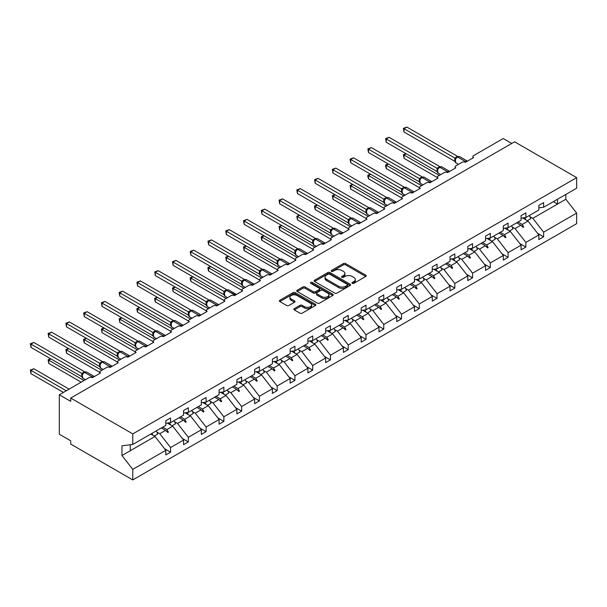 <?xml version="1.0" encoding="UTF-8"?>
<svg xmlns="http://www.w3.org/2000/svg" width="607" height="607" viewBox="0 0 607 607"><rect width="100%" height="100%" fill="white"/><g stroke="black" fill="none" stroke-linecap="round" stroke-linejoin="round"><path stroke-width="0.91" d="M352.295 283.332A1.108 0.637 0 0 0 353.866 283.332L365.74 276.481A1.578 0.91 0 0 0 366.203 275.836A1.578 0.91 0 0 0 365.74 275.191L345.618 263.575A1.578 0.91 0 0 0 343.38 263.575L331.505 270.426A1.108 0.637 0 0 0 331.187 270.881A1.108 0.637 0 0 0 331.505 271.329A1.108 0.637 0 0 0 333.076 271.329L334.609 270.449A5.061 2.921 0 0 1 341.764 270.449L343.441 271.412A5.061 2.921 0 0 1 344.92 273.476A5.061 2.921 0 0 1 343.441 275.54L341.9 276.428A1.108 0.637 0 0 0 341.582 276.883A1.108 0.637 0 0 0 341.9 277.331A1.108 0.637 0 0 0 343.471 277.331L345.004 276.443A5.061 2.921 0 0 1 352.159 276.443L353.835 277.414A5.061 2.921 0 0 1 355.315 279.478A5.061 2.921 0 0 1 353.835 281.542L352.295 282.43A1.108 0.637 0 0 0 351.977 282.885A1.108 0.637 0 0 0 352.295 283.332L352.295 282.43M294.312 308.614A1.578 0.91 0 0 0 293.849 309.259A1.578 0.91 0 0 0 294.312 309.904L299.957 313.166A1.578 0.91 0 0 0 302.195 313.166L315.382 305.549A1.578 0.91 0 0 0 315.845 304.904A1.578 0.91 0 0 0 315.382 304.259L295.268 292.642A1.578 0.91 0 0 0 293.029 292.642L279.842 300.26A1.578 0.91 0 0 0 279.379 300.905A1.578 0.91 0 0 0 279.842 301.55L286.656 305.488A1.578 0.91 0 0 0 288.894 305.488L294.539 302.225A1.578 0.91 0 0 0 295.002 301.58A1.578 0.91 0 0 0 294.539 300.935L291.155 298.985A4.226 2.443 0 0 1 289.918 297.255A4.226 2.443 0 0 1 292.528 295.002A4.226 2.443 0 0 1 297.134 295.533L310.382 303.181A4.226 2.443 0 0 1 311.619 304.904A4.226 2.443 0 0 1 309.009 307.157A4.226 2.443 0 0 1 304.403 306.634L302.195 305.359A1.578 0.91 0 0 0 299.957 305.359L294.312 308.614L294.312 309.904L299.957 306.672L299.957 305.359M538.841 207.844L543.629 207.253L576.65 188.185L576.65 177.631L514.592 141.803L70.716 398.071L70.716 401.356L59.327 394.785L88.933 377.691A2.413 1.396 180 0 1 92.355 377.691L100.55 372.956A2.413 1.396 0 0 1 99.844 371.97A2.413 1.396 0 0 1 100.55 370.983L106.703 367.432A2.413 1.396 180 0 1 110.117 367.432L118.312 362.705A2.413 1.396 0 0 1 117.606 361.719A2.413 1.396 0 0 1 118.312 360.733L124.465 357.182A2.413 1.396 180 0 1 127.88 357.182L136.082 352.447A2.413 1.396 0 0 1 135.369 351.461A2.413 1.396 0 0 1 136.082 350.474L142.228 346.923A2.413 1.396 180 0 1 145.642 346.923L153.844 342.189A2.413 1.396 0 0 1 153.139 341.202A2.413 1.396 0 0 1 153.844 340.216L159.99 336.665A2.413 1.396 180 0 1 163.412 336.665L171.606 331.93A2.413 1.396 0 0 1 170.901 330.944A2.413 1.396 0 0 1 171.606 329.958L177.76 326.414A2.413 1.396 180 0 1 181.174 326.414L189.369 321.68A2.413 1.396 0 0 1 188.663 320.693A2.413 1.396 0 0 1 189.369 319.707L195.522 316.156A2.413 1.396 180 0 1 198.937 316.156L207.139 311.421A2.413 1.396 0 0 1 206.426 310.435A2.413 1.396 0 0 1 207.139 309.449L213.285 305.898A2.413 1.396 180 0 1 216.699 305.898L224.901 301.163A2.413 1.396 0 0 1 224.195 300.177A2.413 1.396 0 0 1 224.901 299.19L231.047 295.647A2.413 1.396 180 0 1 234.461 295.647L242.663 290.912A2.413 1.396 0 0 1 241.958 289.926A2.413 1.396 0 0 1 242.663 288.94L248.809 285.389A2.413 1.396 180 0 1 252.231 285.389L260.426 280.654A2.413 1.396 0 0 1 259.72 279.668A2.413 1.396 0 0 1 260.426 278.681L266.579 275.13A2.413 1.396 180 0 1 269.994 275.13L278.188 270.396A2.413 1.396 0 0 1 277.482 269.409A2.413 1.396 0 0 1 278.188 268.423L284.342 264.872A2.413 1.396 180 0 1 287.756 264.872L295.958 260.145A2.413 1.396 0 0 1 295.245 259.159A2.413 1.396 0 0 1 295.958 258.172L302.104 254.621A2.413 1.396 180 0 1 305.518 254.621L313.72 249.887A2.413 1.396 0 0 1 313.015 248.9A2.413 1.396 0 0 1 313.72 247.914L319.866 244.363A2.413 1.396 180 0 1 323.288 244.363L331.483 239.628A2.413 1.396 0 0 1 330.777 238.642A2.413 1.396 0 0 1 331.483 237.656L337.636 234.105A2.413 1.396 180 0 1 341.051 234.105L349.245 229.378A2.413 1.396 0 0 1 348.539 228.391A2.413 1.396 0 0 1 349.245 227.405L355.399 223.854A2.413 1.396 180 0 1 358.813 223.854L367.015 219.119A2.413 1.396 0 0 1 366.302 218.133A2.413 1.396 0 0 1 367.015 217.147L373.161 213.596A2.413 1.396 180 0 1 376.575 213.596L384.777 208.861A2.413 1.396 0 0 1 384.072 207.875A2.413 1.396 0 0 1 384.777 206.888L390.923 203.337A2.413 1.396 180 0 1 394.338 203.337L402.54 198.603A2.413 1.396 0 0 1 401.834 197.616A2.413 1.396 0 0 1 402.54 196.63L408.686 193.087A2.413 1.396 180 0 1 412.107 193.087L420.302 188.352A2.413 1.396 0 0 1 419.596 187.366A2.413 1.396 0 0 1 420.302 186.379L426.455 182.828A2.413 1.396 180 0 1 429.87 182.828L438.064 178.094A2.413 1.396 0 0 1 437.359 177.107A2.413 1.396 0 0 1 438.064 176.121L444.218 172.57A2.413 1.396 180 0 1 447.632 172.57L455.834 167.835A2.413 1.396 0 0 1 455.121 166.849A2.413 1.396 0 0 1 455.834 165.863L461.98 162.319A2.413 1.396 180 0 1 465.394 162.319L473.597 157.585A2.413 1.396 0 0 1 472.891 156.598A2.413 1.396 0 0 1 473.597 155.612L503.203 138.517L511.747 143.449M576.65 177.631L132.774 433.899L70.716 398.071M334.723 293.098A1.578 0.91 0 0 0 336.953 293.098L350.148 285.48A1.578 0.91 0 0 0 350.611 284.835A1.578 0.91 0 0 0 350.148 284.19L330.026 272.573A1.578 0.91 0 0 0 327.788 272.573L314.601 280.191A1.578 0.91 0 0 0 314.138 280.836A1.578 0.91 0 0 0 314.601 281.481L334.723 293.098M311.186 283.575A1.108 0.637 0 0 1 312.309 283.735L332.742 295.526L319.578 303.128A1.578 0.91 0 0 1 317.34 303.128L297.218 291.512L297.218 290.222A1.578 0.91 0 0 0 296.755 290.867A1.578 0.91 0 0 0 297.218 291.512M297.218 290.222L302.863 286.967A1.578 0.91 0 0 1 305.101 286.967L313.258 291.679A1.578 0.91 0 0 0 315.496 291.679L319.244 289.516A1.578 0.91 0 0 0 319.707 288.871A1.578 0.91 0 0 0 319.244 288.226L310.746 283.317A1.108 0.637 0 0 1 310.42 282.87A1.108 0.637 0 0 1 311.103 282.278A1.108 0.637 0 0 1 312.309 282.414L332.765 294.228A1.578 0.91 0 0 1 333.228 294.873A1.578 0.91 0 0 1 332.765 295.518L332.765 294.228M132.774 433.899L132.774 444.453L165.802 425.386L165.802 420.75L170.582 417.995L170.582 422.624L165.802 423.223M164.535 448.687L170.582 452.177L170.582 447.541L183.564 440.052L172.745 426.213L167.259 423.041M156.826 432.009L159.762 433.702L170.582 447.541M170.582 422.624L183.564 415.135L183.564 410.499L188.345 407.737L188.345 412.373L183.564 412.965M182.297 438.429L188.345 441.926L188.345 437.29L201.327 429.794L190.507 415.954L185.021 412.783M174.596 421.751L177.532 423.451L188.345 437.29M188.345 412.373L201.327 404.877L201.327 400.241L206.114 397.479L206.114 402.115L201.327 402.714M200.067 428.178L206.114 431.668L206.114 427.032L219.089 419.536L208.277 405.696L202.784 402.532M192.358 411.5L195.295 413.192L206.114 427.032M206.114 402.115L219.089 394.618L219.089 389.982L223.877 387.22L223.877 391.856L219.089 392.456M217.83 417.919L223.877 421.41L223.877 416.774L236.859 409.285L226.039 395.445L220.546 392.274M210.121 401.242L213.057 402.934L223.877 416.774M223.877 391.856L236.859 384.368L236.859 379.732L241.639 376.97L241.639 381.606L236.859 382.198M235.592 407.661L241.639 411.151L241.639 406.523L254.621 399.027L243.802 385.187L238.316 382.015M227.883 390.984L230.819 392.683L241.639 406.523M241.639 381.606L254.621 374.109L254.621 369.473L259.401 366.711L259.401 371.347L254.621 371.939M253.354 397.41L259.401 400.901L259.401 396.265L272.384 388.768L261.564 374.929L256.078 371.765M245.653 380.733L248.582 382.425L259.401 396.265M259.401 371.347L272.384 363.851L272.384 359.215L277.164 356.453L277.164 361.089L272.384 361.689M271.117 387.152L277.164 390.642L277.164 386.006L290.146 378.51L279.334 364.67L273.84 361.506M263.415 370.475L266.352 372.167L277.164 386.006M277.164 361.089L290.146 353.593L290.146 348.964L294.934 346.202L294.934 350.838L290.146 351.43M288.886 376.894L294.934 380.384L294.934 375.756L307.916 368.259L297.096 354.42L291.603 351.248M281.178 360.217L284.114 361.916L294.934 375.756M294.934 350.838L307.916 343.342L307.916 338.706L312.696 335.944L312.696 340.58L307.916 341.172M306.649 366.643L312.696 370.133L312.696 365.497L325.678 358.001L314.858 344.161L309.373 340.99M298.94 349.966L301.876 351.658L312.696 365.497M312.696 340.58L325.678 333.084L325.678 328.448L330.458 325.686L330.458 330.322L325.678 330.921M324.411 356.385L330.458 359.875L330.458 355.239L343.441 347.743L332.621 333.903L327.135 330.739M316.702 339.708L319.639 341.4L330.458 355.239M330.458 330.322L343.441 322.825L343.441 318.197L348.221 315.435L348.221 320.064L343.441 320.663M342.173 346.127L348.221 349.617L348.221 344.981L361.203 337.492L350.383 323.652L344.897 320.481M334.472 329.449L337.409 331.149L348.221 344.981M348.221 320.064L361.203 312.575L361.203 307.939L365.991 305.177L365.991 309.813L361.203 310.405M359.943 335.868L365.991 339.366L365.991 334.73L378.965 327.234L368.153 313.394L362.66 310.223M352.235 319.191L355.171 320.891L365.991 334.73M365.991 309.813L378.965 302.316L378.965 297.68L383.753 294.919L383.753 299.555L378.965 300.154M377.706 325.618L383.753 329.108L383.753 324.472L396.735 316.975L385.915 303.136L380.422 299.972M369.997 308.94L372.933 310.632L383.753 324.472M383.753 299.555L396.735 292.058L396.735 287.422L401.515 284.668L401.515 289.296L396.735 289.896M395.468 315.359L401.515 318.85L401.515 314.214L414.498 306.725L403.678 292.885L398.192 289.714M387.759 298.682L390.696 300.374L401.515 314.214M401.515 289.296L414.498 281.807L414.498 277.171L419.278 274.41L419.278 279.045L414.498 279.637M413.23 305.101L419.278 308.599L419.278 303.963L432.26 296.466L421.44 282.627L415.954 279.455M405.529 288.424L408.458 290.123L419.278 303.963M419.278 279.045L432.26 271.549L432.26 266.913L437.04 264.151L437.04 268.787L432.26 269.387M430.993 294.85L437.04 298.341L437.04 293.705L450.022 286.208L439.21 272.368L433.717 269.204M423.291 278.173L426.228 279.865L437.04 293.705M437.04 268.787L450.022 261.291L450.022 256.655L454.81 253.893L454.81 258.529L450.022 259.128M448.763 284.592L454.81 288.082L454.81 283.446L467.792 275.957L456.972 262.118L451.479 258.946M441.054 267.915L443.99 269.607L454.81 283.446M454.81 258.529L467.792 251.04L467.792 246.404L472.572 243.642L472.572 248.278L467.792 248.87M466.525 274.334L472.572 277.824L472.572 273.196L485.554 265.699L474.735 251.859L469.249 248.688M458.816 257.656L461.752 259.356L472.572 273.196M472.572 248.278L485.554 240.782L485.554 236.146L490.335 233.384L490.335 238.02L485.554 238.612M484.287 264.083L490.335 267.573L490.335 262.937L503.317 255.441L492.497 241.601L487.011 238.437M476.578 247.406L479.515 249.098L490.335 262.937M490.335 238.02L503.317 230.523L503.317 225.887L508.097 223.126L508.097 227.762L503.317 228.361M502.05 253.825L508.097 257.315L508.097 252.679L521.079 245.182L510.259 231.35L504.774 228.179M494.348 237.147L497.285 238.839L508.097 252.679M508.097 227.762L521.079 220.265L521.079 215.637L525.867 212.875L525.867 217.511L521.079 218.103M519.82 243.566L525.867 247.057L525.867 242.428L538.841 234.932L538.841 239.568L543.629 236.806L543.629 232.17L576.65 213.103L576.65 223.657L132.774 479.925L70.716 444.089L70.716 440.803L59.327 434.233L59.327 394.785M512.111 226.889L515.047 228.589L525.867 242.428M543.629 207.253L543.629 202.617L538.841 205.378L538.841 210.014L525.867 217.511M537.582 233.316L543.629 236.806M529.873 216.638L532.809 218.33L543.629 232.17M132.774 444.453L121.961 445.804L121.961 455.531L154.982 436.463L150.794 434.051M154.982 436.463L165.802 450.303L165.802 454.939L170.582 452.177M188.345 441.926L183.564 444.681L183.564 440.052M206.114 431.668L201.327 434.43L201.327 429.794M223.877 421.41L219.089 424.172L219.089 419.536M241.639 411.151L236.859 413.913L236.859 409.285M259.401 400.901L254.621 403.663L254.621 399.027M277.164 390.642L272.384 393.404L272.384 388.768M294.934 380.384L290.146 383.146L290.146 378.51M312.696 370.133L307.916 372.895L307.916 368.259M330.458 359.875L325.678 362.637L325.678 358.001M348.221 349.617L343.441 352.379L343.441 347.743M365.991 339.366L361.203 342.128L361.203 337.492M383.753 329.108L378.965 331.87L378.965 327.234M401.515 318.85L396.735 321.611L396.735 316.975M419.278 308.599L414.498 311.353L414.498 306.725M437.04 298.341L432.26 301.102L432.26 296.466M454.81 288.082L450.022 290.844L450.022 286.208M472.572 277.824L467.792 280.586L467.792 275.957M490.335 267.573L485.554 270.335L485.554 265.699M508.097 257.315L503.317 260.077L503.317 255.441M525.867 247.057L521.079 249.818L521.079 245.182M121.961 455.531L132.774 469.37L165.802 450.303M132.774 469.37L132.774 479.925M159.762 433.702L165.559 430.363L167.843 432.518L168.412 432.192L166.955 429.551L172.745 426.213M162.767 427.138L166.955 429.551M161.371 427.943L165.559 430.363M177.532 423.451L183.322 420.105L185.605 422.26L186.174 421.933L184.718 419.3L190.507 415.954M180.537 416.88L184.718 419.3M179.133 417.692L183.322 420.105M195.295 413.192L201.084 409.846L203.375 412.009L203.944 411.675L202.48 409.042L208.277 405.696M198.299 406.629L202.48 409.042M196.903 407.434L201.084 409.846M213.057 402.934L218.846 399.596L221.138 401.751L221.707 401.424L220.25 398.784L226.039 395.445M216.062 396.371L220.25 398.784M214.666 397.175L218.846 399.596M230.819 392.683L236.616 389.337L238.9 391.492L239.469 391.166L238.012 388.533L243.802 385.187M233.824 386.113L238.012 388.533M232.428 386.925L236.616 389.337M248.582 382.425L254.379 379.079L256.662 381.242L257.231 380.908L255.775 378.275L261.564 374.929M251.586 375.854L255.775 378.275M250.19 376.666L254.379 379.079M266.352 372.167L272.141 368.828L274.425 370.983L275.001 370.657L273.537 368.017L279.334 364.67M269.356 365.604L273.537 368.017M267.953 366.408L272.141 368.828M284.114 361.916L289.903 358.57L292.195 360.725L292.764 360.399L291.299 357.758L297.096 354.42M287.119 355.345L291.299 357.758M285.722 356.15L289.903 358.57M301.876 351.658L307.666 348.312L309.957 350.467L310.526 350.14L309.069 347.507L314.858 344.161M304.881 345.087L309.069 347.507M303.485 345.899L307.666 348.312M319.639 341.4L325.435 338.061L327.719 340.216L328.288 339.882L326.832 337.249L332.621 333.903M322.643 334.836L326.832 337.249M321.247 335.641L325.435 338.061M337.409 331.149L343.198 327.803L345.482 329.958L346.051 329.631L344.594 326.991L350.383 323.652M340.413 324.578L344.594 326.991M339.01 325.382L343.198 327.803M355.171 320.891L360.96 317.544L363.252 319.699L363.821 319.373L362.356 316.74L368.153 313.394M358.176 314.32L362.356 316.74M356.772 315.132L360.96 317.544M372.933 310.632L378.722 307.286L381.014 309.449L381.583 309.115L380.126 306.482L385.915 303.136M375.938 304.069L380.126 306.482M374.542 304.873L378.722 307.286M390.696 300.374L396.492 297.035L398.776 299.19L399.345 298.864L397.889 296.224L403.678 292.885M393.7 293.811L397.889 296.224M392.304 294.615L396.492 297.035M408.458 290.123L414.255 286.777L416.539 288.932L417.108 288.606L415.651 285.973L421.44 282.627M411.463 283.552L415.651 285.973M410.066 284.364L414.255 286.777M426.228 279.865L432.017 276.519L434.301 278.681L434.87 278.347L433.413 275.715L439.21 272.368M429.232 273.302L433.413 275.715M427.829 274.106L432.017 276.519M443.99 269.607L449.779 266.268L452.071 268.423L452.64 268.097L451.176 265.456L456.972 262.118M446.995 263.043L451.176 265.456M445.599 263.848L449.779 266.268M461.752 259.356L467.542 256.01L469.833 258.165L470.402 257.838L468.945 255.206L474.735 251.859M464.757 252.785L468.945 255.206M463.361 253.597L467.542 256.01M479.515 249.098L485.312 245.752L487.596 247.914L488.165 247.58L486.708 244.947L492.497 241.601M482.519 242.527L486.708 244.947M481.123 243.339L485.312 245.752M497.285 238.839L503.074 235.501L505.358 237.656L505.927 237.329L504.47 234.689L510.259 231.35M500.289 232.276L504.47 234.689M498.886 233.08L503.074 235.501M515.047 228.589L520.836 225.243L523.128 227.397L523.697 227.071L522.232 224.431L528.029 221.092L538.841 234.932M518.052 222.018L522.232 224.431M528.029 221.092L522.536 217.921M516.648 222.822L520.836 225.243M532.809 218.33L565.83 199.263L576.65 213.103M553.334 201.645L557.522 204.066L557.522 199.233M565.83 194.43L565.83 199.263M130.27 450.735L130.27 444.764M521.33 225.705L523.697 227.071M503.56 235.956L505.927 237.329M485.797 246.214L488.165 247.58M468.035 256.473L470.402 257.838M450.273 266.723L452.64 268.097M432.503 276.982L434.87 278.347M414.74 287.24L417.108 288.606M396.978 297.498L399.345 298.864M379.216 307.749L381.583 309.115M361.453 318.007L363.821 319.373M343.683 328.266L346.051 329.631M325.921 338.516L328.288 339.882M308.159 348.775L310.526 350.14M290.396 359.033L292.764 360.399M272.626 369.284L275.001 370.657M254.864 379.542L257.231 380.908M237.102 389.8L239.469 391.166M219.339 400.051L221.707 401.424M201.577 410.309L203.944 411.675M183.807 420.568L186.174 421.933M166.045 430.826L168.412 432.192M352.743 283.492L353.835 282.862A5.061 2.921 0 0 0 355.315 280.798L355.315 279.478M344.92 273.476L344.92 274.796A5.061 2.921 0 0 1 343.441 276.86L342.348 277.49M365.718 276.488L345.618 264.887A1.578 0.91 0 0 0 343.38 264.887L331.953 271.488M350.125 285.495L330.026 273.886A1.578 0.91 0 0 0 327.788 273.886L314.623 281.489L314.601 280.191M347.348 285.29A1.108 0.637 0 0 0 347.674 284.835A1.108 0.637 0 0 0 347.348 284.387L329.692 274.189A1.108 0.637 0 0 0 328.129 274.189L326.505 275.123A5.061 2.921 0 0 0 325.026 277.187A5.061 2.921 0 0 0 326.505 279.25L338.577 286.223A5.061 2.921 0 0 0 345.732 286.223L347.348 285.29L347.348 286.603A1.108 0.637 0 0 0 347.674 286.147L347.674 284.835M325.026 277.187L325.026 278.507A5.061 2.921 0 0 0 326.505 280.571L326.505 279.25M347.348 286.603L345.732 287.536A5.061 2.921 0 0 1 338.577 287.536L326.505 280.571M297.24 291.527L302.863 288.279L302.863 286.967M319.707 288.871L319.707 290.184A1.578 0.91 0 0 1 319.244 290.829L315.496 292.991A1.578 0.91 0 0 1 313.258 292.991L305.101 288.279A1.578 0.91 0 0 0 302.863 288.279M321.725 296.565A4.226 2.443 0 0 0 326.338 297.096A4.226 2.443 0 0 0 328.948 294.835A4.226 2.443 0 0 0 327.704 293.113L323.038 290.419A1.578 0.91 0 0 0 320.807 290.419L317.059 292.582A1.578 0.91 0 0 0 316.596 293.227A1.578 0.91 0 0 0 317.059 293.871L321.725 296.565L321.725 297.878A4.226 2.443 0 0 0 326.338 298.409A4.226 2.443 0 0 0 328.948 296.155L328.948 294.835M316.596 293.227L316.596 294.539A1.578 0.91 0 0 0 317.059 295.184L317.059 293.871M321.725 297.878L317.059 295.184M311.619 304.904L311.619 306.216A4.226 2.443 0 0 1 309.009 308.477A4.226 2.443 0 0 1 304.403 307.946L302.195 306.672A1.578 0.91 0 0 0 299.957 306.672M289.918 297.255L289.918 298.576A4.226 2.443 0 0 0 291.155 300.298L291.155 298.985M294.516 302.24L291.155 300.298M315.382 304.259L315.382 305.549L295.268 293.963A1.578 0.91 0 0 0 293.029 293.963L279.865 301.565M404.019 132.007L403.397 128.358L404.019 128.722L406.865 127.075L457.693 156.424L454.848 158.063L404.019 128.722L404.019 132.007L454.795 161.325L454.787 158.055A1.768 1.282 18 0 1 455.22 159.315L455.789 158.677L454.848 158.063M457.397 156.887A0.804 0.463 -120 0 1 457.511 156.773L459.643 156.636A3.46 1.996 120 0 0 457.913 156.811A0.804 0.463 -120 0 0 457.511 156.773L457.162 156.97A0.804 0.463 60 0 0 457.056 157.084L455.789 158.677M403.397 128.358L406.865 127.075M406.182 153.768L404.019 155.02L439.324 175.4M404.019 158.306L403.397 154.656L404.019 155.02L404.019 158.306L437.359 177.555M403.397 154.656L405.931 153.624M524.714 217.647A12.884 7.436 60 0 1 525.905 219.863M529.274 215.538A12.884 7.436 60 0 1 530.791 218.679L527.316 220.682M523.484 217.807A10.949 6.32 60 0 1 524.114 218.831M388.419 164.027L386.257 165.271L421.554 185.659M386.257 168.564L385.627 166.227L385.627 164.914L386.257 165.271L386.257 168.564L419.596 187.813M385.627 164.914L388.169 163.882M506.951 227.906A12.884 7.436 60 0 1 508.142 230.121M511.511 225.796A12.884 7.436 60 0 1 513.029 228.93L509.554 230.941M505.722 228.057A10.949 6.32 60 0 1 506.352 229.089M370.657 174.285L368.495 175.529L403.792 195.909M368.495 178.815L367.865 176.485L367.865 175.173L368.495 175.529L368.495 178.815L401.834 198.064M367.865 175.173L370.407 174.141M489.189 238.164A12.884 7.436 60 0 1 490.38 240.38M493.741 236.055A12.884 7.436 60 0 1 495.266 239.188L491.791 241.191M487.96 238.316A10.949 6.32 60 0 1 488.589 239.348M352.895 184.536L350.725 185.788L386.029 206.168M350.725 189.073L350.102 185.423L350.725 185.788L350.725 189.073L384.072 208.322M350.102 185.423L352.644 184.391M471.419 248.422A12.884 7.436 60 0 1 472.61 250.63M475.979 246.305A12.884 7.436 60 0 1 477.497 249.447L474.029 251.45M470.197 248.574A10.949 6.32 60 0 1 470.827 249.598M335.125 194.794L332.962 196.046L368.267 216.426M332.962 199.331L332.34 195.682L332.962 196.046L332.962 199.331L366.302 218.581M332.34 195.682L334.874 194.65M453.657 258.673A12.884 7.436 60 0 1 454.848 260.889M458.217 256.564A12.884 7.436 60 0 1 459.734 259.697L456.259 261.708M452.427 258.825A10.949 6.32 60 0 1 453.057 259.857M386.257 142.266L385.627 138.616L386.257 138.98L389.102 137.334L439.931 166.675L437.078 168.321L386.257 138.98L386.257 142.266L437.032 171.576L437.032 168.291M439.635 167.137A0.804 0.463 -120 0 1 439.741 167.024L441.881 166.895A3.46 1.996 120 0 0 440.143 167.069A0.804 0.463 -120 0 0 439.741 167.024L439.4 167.221A0.804 0.463 60 0 0 439.293 167.335L437.419 169.687L438.072 173.086L440.697 174.604M438.026 168.936L437.078 168.321M385.627 138.616L389.102 137.334M368.495 152.524L367.865 148.874L368.495 149.231L371.34 147.592L422.168 176.933L419.316 178.579L368.495 149.231L368.495 152.524L419.27 181.834L419.27 178.549M421.873 177.396A0.804 0.463 -120 0 1 421.979 177.282L424.111 177.153A3.46 1.996 120 0 0 422.381 177.32A0.804 0.463 -120 0 0 421.979 177.282L421.637 177.479A0.804 0.463 60 0 0 421.531 177.593L419.703 179.816A1.768 1.282 18 0 0 419.262 178.572M420.264 179.186L419.316 178.579M367.865 148.874L371.34 147.592M350.725 162.775L350.102 159.125L350.725 159.489L353.578 157.843L404.399 187.191L401.553 188.83L350.725 159.489L350.725 162.775L401.5 192.093L401.493 188.823A1.768 1.282 18 0 1 401.933 190.082L402.502 189.445L401.553 188.83M404.103 187.654A0.804 0.463 -120 0 1 404.216 187.54L406.349 187.404A3.46 1.996 120 0 0 404.619 187.578A0.804 0.463 -120 0 0 404.216 187.54L403.875 187.738A0.804 0.463 60 0 0 403.761 187.851L402.502 189.445M350.102 159.125L353.578 157.843M332.962 173.033L332.34 169.383L332.962 169.748L335.808 168.101L386.636 197.442L383.791 199.088L332.962 169.748L332.962 173.033L383.738 202.343L383.738 199.058M386.34 197.905A0.804 0.463 -120 0 1 386.454 197.791L388.586 197.662A3.46 1.996 120 0 0 386.856 197.836A0.804 0.463 -120 0 0 386.454 197.791L386.113 197.988A0.804 0.463 60 0 0 385.999 198.102L384.125 200.454L384.785 203.853L387.403 205.371M384.732 199.703L383.791 199.088M332.34 169.383L335.808 168.101M317.362 205.052L315.2 206.297L350.497 226.677M315.2 209.59L314.578 207.253L314.578 205.94L315.2 206.297L315.2 209.59L348.539 228.831M314.578 205.94L317.112 204.908M435.894 268.931A12.884 7.436 60 0 1 437.086 271.147M440.454 266.822A12.884 7.436 60 0 1 441.972 269.956L438.497 271.959M434.665 269.083A10.949 6.32 60 0 1 435.295 270.115M315.2 183.291L314.578 179.642L315.2 179.998L318.045 178.359L368.874 207.7L366.021 209.347L315.2 179.998L315.2 183.291L365.975 212.602L365.975 209.316M368.578 208.163A0.804 0.463 -120 0 1 368.684 208.049L370.824 207.92A3.46 1.996 120 0 0 369.086 208.087A0.804 0.463 -120 0 0 368.684 208.049L368.343 208.247A0.804 0.463 60 0 0 368.237 208.36L366.408 210.583A1.768 1.282 18 0 0 365.968 209.339M366.969 209.954L366.021 209.347M314.578 179.642L318.045 178.359M299.6 215.303L297.438 216.555L332.735 236.935M297.438 219.84L296.808 216.191L297.438 216.555L297.438 219.84L330.777 239.09M296.808 216.191L299.35 215.159M418.132 279.19A12.884 7.436 60 0 1 419.323 281.405M422.684 277.073A12.884 7.436 60 0 1 424.21 280.214L420.734 282.217M416.903 279.341A10.949 6.32 60 0 1 417.533 280.366M297.438 193.542L296.808 189.892L297.438 190.257L300.283 188.61L351.112 217.959L348.213 219.575L297.438 190.257L297.438 193.542L348.213 222.86L348.213 219.575M350.816 218.421A0.804 0.463 -120 0 1 350.922 218.308L353.054 218.171A3.46 1.996 120 0 0 351.324 218.345A0.804 0.463 -120 0 0 350.922 218.308L350.58 218.505A0.804 0.463 60 0 0 350.474 218.619L348.646 220.842A1.768 1.282 18 0 0 348.206 219.59M349.207 220.212L348.259 219.597M296.808 189.892L300.283 188.61M281.838 225.561L279.675 226.813L314.972 247.193M279.675 230.099L279.045 226.449L279.675 226.813L279.675 230.099L313.015 249.348M279.045 226.449L281.587 225.417M400.362 289.44A12.884 7.436 60 0 1 401.561 291.656M404.922 287.331A12.884 7.436 60 0 1 406.447 290.472L402.972 292.475M399.14 289.592A10.949 6.32 60 0 1 399.77 290.624M279.675 203.8L279.045 200.151L279.675 200.515L282.521 198.868L333.342 228.209L330.496 229.856L279.675 200.515L279.675 203.8L330.443 233.111L330.443 229.825M333.053 228.672A0.804 0.463 -120 0 1 333.16 228.558L335.292 228.429A3.46 1.996 120 0 0 333.562 228.604A0.804 0.463 -120 0 0 333.16 228.558L332.818 228.756A0.804 0.463 60 0 0 332.712 228.869L330.83 231.221L331.49 234.621L334.116 236.138M331.445 230.47L330.496 229.856M279.045 200.151L282.521 198.868M264.075 235.82L261.905 237.064L297.21 257.444M261.905 240.357L261.283 238.02L261.283 236.707L261.905 237.064L261.905 240.357L295.245 259.599M261.283 236.707L263.825 235.675M382.6 299.699A12.884 7.436 60 0 1 383.791 301.914M387.16 297.589A12.884 7.436 60 0 1 388.677 300.723L385.21 302.726M381.378 299.85A10.949 6.32 60 0 1 382.008 300.882M261.905 214.059L261.283 210.409L261.905 210.766L264.758 209.127L315.579 238.468L312.734 240.114L261.905 210.766L261.905 214.059L312.681 243.369L312.681 240.084M315.283 238.93A0.804 0.463 -120 0 1 315.397 238.817L317.529 238.688A3.46 1.996 120 0 0 315.799 238.855A0.804 0.463 -120 0 0 315.397 238.817L315.056 239.014A0.804 0.463 60 0 0 314.942 239.128L313.113 241.351A1.768 1.282 18 0 0 312.673 240.106M313.682 240.721L312.734 240.114M261.283 210.409L264.758 209.127M246.305 246.07L244.143 247.322L279.448 267.702M244.143 250.608L243.521 246.958L244.143 247.322L244.143 250.608L277.482 269.857M243.521 246.958L246.055 245.926M364.837 309.957A12.884 7.436 60 0 1 366.029 312.173M369.397 307.84A12.884 7.436 60 0 1 370.915 310.981L367.44 312.984M363.608 310.109A10.949 6.32 60 0 1 364.238 311.133M244.143 224.309L243.521 220.667L244.143 221.024L246.988 219.377L297.817 248.726L294.972 250.372L244.143 221.024L244.143 224.309L294.919 253.627L294.911 250.365A1.768 1.282 18 0 1 295.343 251.617L295.913 250.979L294.972 250.372M297.521 249.189A0.804 0.463 -120 0 1 297.635 249.075L299.767 248.938A3.46 1.996 120 0 0 298.037 249.113A0.804 0.463 -120 0 0 297.635 249.075L297.286 249.272A0.804 0.463 60 0 0 297.18 249.386L295.913 250.979M243.521 220.667L246.988 219.377M228.543 256.329L226.381 257.58L261.678 277.96M226.381 260.866L225.751 257.216L226.381 257.58L226.381 260.866L259.72 280.115M225.751 257.216L228.293 256.184M347.075 320.208A12.884 7.436 60 0 1 348.266 322.423M351.635 318.098A12.884 7.436 60 0 1 353.153 321.24L349.678 323.243M345.846 320.359A10.949 6.32 60 0 1 346.476 321.391M226.381 234.568L225.751 230.918L226.381 231.282L229.226 229.636L280.055 258.984L277.202 260.623L226.381 231.282L226.381 234.568L277.156 263.886L277.156 260.593M279.759 259.447A0.804 0.463 -120 0 1 279.865 259.333L282.005 259.197A3.46 1.996 120 0 0 280.267 259.371A0.804 0.463 -120 0 0 279.865 259.333L279.524 259.53A0.804 0.463 60 0 0 279.417 259.644L277.589 261.867A1.768 1.282 18 0 0 277.149 260.615M278.15 261.238L277.202 260.623M225.751 230.918L229.226 229.636M210.781 266.587L208.618 267.831L243.915 288.211M208.618 271.124L207.989 268.787L207.989 267.475L208.618 267.831L208.618 271.124L241.958 290.374M207.989 267.475L210.53 266.443M329.313 330.466A12.884 7.436 60 0 1 330.504 332.682M333.865 328.357A12.884 7.436 60 0 1 335.39 331.49L331.915 333.501M328.084 330.618A10.949 6.32 60 0 1 328.713 331.65M208.618 244.826L207.989 241.176L208.618 241.533L211.464 239.894L262.292 269.235L259.439 270.881L208.618 241.533L208.618 244.826L259.394 274.136L259.394 270.851M261.996 269.698A0.804 0.463 -120 0 1 262.103 269.584L264.235 269.455A3.46 1.996 120 0 0 262.505 269.622A0.804 0.463 -120 0 0 262.103 269.584L261.761 269.781A0.804 0.463 60 0 0 261.655 269.895L259.826 272.118A1.768 1.282 18 0 0 259.386 270.874M260.388 271.496L259.439 270.881M207.989 241.176L211.464 239.894M193.018 276.838L190.848 278.089L226.153 298.469M190.848 281.375L190.226 279.045L190.226 277.733L190.848 278.089L190.848 281.375L224.195 300.624M190.226 277.733L192.768 276.693M311.543 340.724A12.884 7.436 60 0 1 312.734 342.94M316.103 338.607A12.884 7.436 60 0 1 317.62 341.749L314.153 343.752M310.321 340.876A10.949 6.32 60 0 1 310.951 341.908M190.848 255.077L190.226 251.435L190.848 251.791L193.701 250.152L244.522 279.493L241.677 281.14L190.848 251.791L190.848 255.077L241.624 284.395L241.616 281.132A1.768 1.282 18 0 1 242.056 282.384L242.625 281.747L241.677 281.14M244.226 279.956A0.804 0.463 -120 0 1 244.34 279.842L246.472 279.713A3.46 1.996 120 0 0 244.742 279.88A0.804 0.463 -120 0 0 244.34 279.842L243.999 280.039A0.804 0.463 60 0 0 243.885 280.153L242.625 281.747M190.226 251.435L193.701 250.152M175.248 287.096L173.086 288.348L208.391 308.728M173.086 291.633L172.464 287.984L173.086 288.348L173.086 291.633L206.426 310.883M172.464 287.984L174.998 286.952M293.78 350.975A12.884 7.436 60 0 1 294.972 353.191M298.341 348.866A12.884 7.436 60 0 1 299.858 352.007L296.383 354.01M292.551 351.134A10.949 6.32 60 0 1 293.181 352.159M173.086 265.335L172.464 261.685L173.086 262.049L175.931 260.403L226.76 289.751L223.915 291.39L173.086 262.049L173.086 265.335L223.862 294.653L223.862 291.36M226.464 290.214A0.804 0.463 -120 0 1 226.578 290.1L228.71 289.964A3.46 1.996 120 0 0 226.98 290.138A0.804 0.463 -120 0 0 226.578 290.1L226.236 290.298A0.804 0.463 60 0 0 226.123 290.412L225.22 291.148M235.334 295.139A0.804 0.463 -120 0 0 234.947 294.736L226.639 290.336A0.804 0.463 60 0 0 226.236 290.298L224.294 292.635A1.768 1.282 18 0 0 223.854 291.383M224.856 292.005L223.915 291.39M172.464 261.685L175.931 260.403M157.486 297.354L155.324 298.598L190.621 318.986M155.324 301.891L154.702 299.555L154.702 298.242L155.324 298.598L155.324 301.891L188.663 321.141M154.702 298.242L157.236 297.21M276.018 361.233A12.884 7.436 60 0 1 277.209 363.449M280.578 359.124A12.884 7.436 60 0 1 282.096 362.258L278.621 364.268M274.789 361.385A10.949 6.32 60 0 1 275.419 362.417M155.324 275.593L154.702 271.944L155.324 272.308L158.169 270.661L208.998 300.002L206.145 301.649L155.324 272.308L155.324 275.593L206.099 304.904L206.099 301.618M208.702 300.465A0.804 0.463 -120 0 1 208.808 300.351L210.948 300.222A3.46 1.996 120 0 0 209.21 300.397A0.804 0.463 -120 0 0 208.808 300.351L208.467 300.548A0.804 0.463 60 0 0 208.36 300.662L206.532 302.885A1.768 1.282 18 0 0 206.092 301.641M207.093 302.263L206.145 301.649M154.702 271.944L158.169 270.661M139.724 307.612L137.561 308.857L172.858 329.237M137.561 312.142L136.932 309.813L136.932 308.5L137.561 308.857L137.561 312.142L170.901 331.392M136.932 308.5L139.473 307.468M258.256 371.492A12.884 7.436 60 0 1 259.447 373.707M262.808 369.382A12.884 7.436 60 0 1 264.333 372.516L260.858 374.519M257.027 371.643A10.949 6.32 60 0 1 257.656 372.675M137.561 285.851L136.932 282.202L137.561 282.558L140.407 280.92L191.235 310.26L188.382 311.907L137.561 282.558L137.561 285.851L188.337 315.162L188.329 311.899A1.768 1.282 18 0 1 188.762 313.151L189.331 312.514L188.382 311.907M190.939 310.723A0.804 0.463 -120 0 1 191.046 310.609L193.178 310.481A3.46 1.996 120 0 0 191.448 310.647A0.804 0.463 -120 0 0 191.046 310.609L190.704 310.807A0.804 0.463 60 0 0 190.598 310.921L189.331 312.514M136.932 282.202L140.407 280.92M121.961 317.863L119.799 319.115L155.096 339.495M119.799 322.4L119.169 318.751L119.799 319.115L119.799 322.4L153.139 341.65M119.169 318.751L121.711 317.719M240.486 381.75A12.884 7.436 60 0 1 241.685 383.958M245.046 379.633A12.884 7.436 60 0 1 246.571 382.774L243.096 384.777M239.264 381.902A10.949 6.32 60 0 1 239.894 382.926M119.799 296.102L119.169 292.453L119.799 292.817L122.644 291.17L173.465 320.519L170.62 322.158L119.799 292.817L119.799 296.102L170.567 325.42L170.567 322.127M173.177 320.982A0.804 0.463 -120 0 1 173.283 320.868L175.415 320.731A3.46 1.996 120 0 0 173.685 320.906A0.804 0.463 -120 0 0 173.283 320.868L172.942 321.065A0.804 0.463 60 0 0 172.836 321.179L170.999 323.402A1.768 1.282 18 0 0 170.559 322.15M171.569 322.772L170.62 322.158M119.169 292.453L122.644 291.17M104.199 328.121L102.029 329.373L137.334 349.753M102.029 332.659L101.407 329.009L102.029 329.373L102.029 332.659L135.369 351.908M101.407 329.009L103.949 327.977M222.723 392.001A12.884 7.436 60 0 1 223.915 394.216M227.284 389.891A12.884 7.436 60 0 1 228.801 393.025L225.334 395.036M221.502 392.152A10.949 6.32 60 0 1 222.132 393.184M102.029 306.36L101.407 302.711L102.029 303.075L104.882 301.429L155.703 330.769L152.858 332.416L102.029 303.075L102.029 306.36L152.805 335.671L152.805 332.386M155.407 331.232A0.804 0.463 -120 0 1 155.521 331.118L157.653 330.99A3.46 1.996 120 0 0 155.923 331.164A0.804 0.463 -120 0 0 155.521 331.118L155.18 331.316A0.804 0.463 60 0 0 155.066 331.43L153.237 333.653A1.768 1.282 18 0 0 152.797 332.408M153.806 333.031L152.858 332.416M101.407 302.711L104.882 301.429M86.429 338.38L84.267 339.624L119.571 360.004M84.267 342.917L83.645 340.58L83.645 339.267L84.267 339.624L84.267 342.917L117.606 362.159M83.645 339.267L86.179 338.236M204.961 402.259A12.884 7.436 60 0 1 206.152 404.474M209.521 400.15A12.884 7.436 60 0 1 211.039 403.283L207.564 405.286M203.732 402.411A10.949 6.32 60 0 1 204.362 403.443M84.267 316.619L83.645 312.969L84.267 313.326L87.112 311.687L137.941 341.028L135.095 342.674L84.267 313.326L84.267 316.619L135.042 345.929L135.042 342.644M137.645 341.491A0.804 0.463 -120 0 1 137.759 341.377L139.891 341.248A3.46 1.996 120 0 0 138.161 341.415A0.804 0.463 -120 0 0 137.759 341.377L137.41 341.574A0.804 0.463 60 0 0 137.303 341.688L135.429 344.032L136.082 347.439L138.707 348.957M136.036 343.281L135.095 342.674M83.645 312.969L87.112 311.687M68.667 348.63L66.504 349.882L101.801 370.262M66.504 353.168L65.875 349.518L66.504 349.882L66.504 353.168L99.844 372.417M65.875 349.518L68.416 348.486M187.199 412.517A12.884 7.436 60 0 1 188.39 414.733M191.759 410.4A12.884 7.436 60 0 1 193.276 413.542L189.801 415.545M185.97 412.669A10.949 6.32 60 0 1 186.599 413.693M66.504 326.87L65.875 323.22L66.504 323.584L69.35 321.938L120.178 351.286L117.28 352.902L66.504 323.584L66.504 326.87L117.28 356.188L117.28 352.902M119.883 351.749A0.804 0.463 -120 0 1 119.989 351.635L122.128 351.499A3.46 1.996 120 0 0 120.391 351.673A0.804 0.463 -120 0 0 119.989 351.635L119.647 351.832A0.804 0.463 60 0 0 119.541 351.946L117.712 354.169A1.768 1.282 18 0 0 117.272 352.917M118.274 353.54L117.326 352.925M65.875 323.22L69.35 321.938M50.905 358.889L48.742 360.141L84.039 380.521M48.742 363.426L48.112 359.776L48.742 360.141L48.742 363.426L81.194 382.16M48.112 359.776L50.654 358.745M169.436 422.768A12.884 7.436 60 0 1 170.628 424.983M173.989 420.659A12.884 7.436 60 0 1 175.514 423.8L172.039 425.803M168.207 422.92A10.949 6.32 60 0 1 168.837 423.952M48.742 337.128L48.112 333.478L48.742 333.842L51.587 332.196L102.416 361.537L99.563 363.183L48.742 333.842L48.742 337.128L99.518 366.438L99.518 363.153M102.12 362A0.804 0.463 -120 0 1 102.226 361.886L104.358 361.757A3.46 1.996 120 0 0 102.629 361.931A0.804 0.463 -120 0 0 102.226 361.886L101.885 362.083A0.804 0.463 60 0 0 101.779 362.197L99.897 364.549L100.557 367.948L103.182 369.466M100.512 363.798L99.563 363.183M48.112 333.478L51.587 332.196M30.35 370.035L30.972 370.391L30.972 373.684L30.35 370.035L33.825 368.752L30.972 370.391L66.277 390.771M30.972 373.684L63.431 392.418M33.825 368.752L69.122 389.133M151.902 433.413A12.884 7.436 60 0 1 152.858 435.242M156.227 430.917A12.884 7.436 60 0 1 157.744 434.051L154.277 436.054M30.972 347.386L30.35 343.737L30.972 344.093L33.825 342.454L84.646 371.795L81.801 373.442L30.972 344.093L30.972 347.386L81.748 376.697L81.74 373.434A1.768 1.282 18 0 1 82.18 374.694M84.35 372.258A0.804 0.463 -120 0 1 84.464 372.144L86.596 372.015A3.46 1.996 120 0 0 84.866 372.182A0.804 0.463 -120 0 0 84.464 372.144L84.123 372.341A0.804 0.463 60 0 0 84.009 372.455L82.135 374.8L82.795 378.207L85.42 379.724M82.749 374.049L81.801 373.442M30.35 343.737L33.825 342.454M353.835 282.862L353.835 281.542M341.9 277.331L341.9 276.428M343.441 276.86L343.441 275.54M331.505 271.329L331.505 270.426M343.38 264.887L343.38 263.575M345.618 264.887L345.618 263.575M365.74 276.481L365.74 275.191M327.788 273.886L327.788 272.573M330.026 273.886L330.026 272.573M350.148 285.48L350.148 284.19M338.577 287.536L338.577 286.223M345.732 287.536L345.732 286.223M305.101 288.279L305.101 286.967M313.258 292.991L313.258 291.679M315.496 292.991L315.496 291.679M319.244 290.829L319.244 289.516M312.309 283.735L312.309 282.414M302.195 306.672L302.195 305.359M304.403 307.946L304.403 306.634M294.539 302.225L294.539 300.935M279.842 301.55L279.842 300.26M293.029 293.963L293.029 292.642M295.268 293.963L295.268 292.642M466.267 161.811A0.804 0.463 -120 0 0 465.88 161.409A3.46 1.996 -60 0 1 467.413 161.151M464.886 162.092A3.46 1.996 -60 0 1 465.539 161.606L457.572 157.008A3.46 1.996 120 0 0 455.121 161.25A3.46 1.996 120 0 0 455.834 162.835L458.46 164.345M456.145 157.82L457.162 156.97A0.804 0.463 60 0 1 457.572 157.008L465.539 161.606A0.804 0.463 60 0 1 465.926 162.008M456.79 157.221A1.768 1.024 60 0 1 456.274 157.046M456.555 157.41A1.768 1.024 60 0 1 455.933 157.243M448.505 172.069A0.804 0.463 -120 0 0 448.118 171.667A3.46 1.996 -60 0 1 449.65 171.409M447.124 172.342A3.46 1.996 -60 0 1 447.776 171.864L439.802 167.266A3.46 1.996 120 0 0 437.359 171.5A3.46 1.996 120 0 0 438.072 173.086M438.383 168.071L439.4 167.221A0.804 0.463 60 0 1 439.802 167.266L447.776 171.864A0.804 0.463 60 0 1 448.163 172.267M439.028 167.471A1.768 1.024 60 0 1 438.504 167.304M438.785 167.669A1.768 1.024 60 0 1 438.163 167.502M437.457 169.573A1.768 1.282 18 0 0 437.025 168.314M430.742 182.328A0.804 0.463 -120 0 0 430.355 181.925A3.46 1.996 -60 0 1 431.888 181.66M429.354 182.601A3.46 1.996 -60 0 1 430.014 182.123L422.04 177.517A3.46 1.996 120 0 0 419.589 181.759A3.46 1.996 120 0 0 420.31 183.344L422.935 184.862M420.621 178.329L421.637 177.479A0.804 0.463 60 0 1 422.04 177.517L430.014 182.123A0.804 0.463 60 0 1 430.401 182.525M421.266 177.73A1.768 1.024 60 0 1 420.742 177.563M421.023 177.927A1.768 1.024 60 0 1 420.401 177.76M412.98 192.578A0.804 0.463 -120 0 0 412.585 192.176A3.46 1.996 -60 0 1 414.126 191.918M411.592 192.859A3.46 1.996 -60 0 1 412.244 192.373L404.277 187.775A3.46 1.996 120 0 0 401.826 192.017A3.46 1.996 120 0 0 402.547 193.603L405.173 195.113M402.858 188.587L403.875 187.738A0.804 0.463 60 0 1 404.277 187.775L412.244 192.373A0.804 0.463 60 0 1 412.639 192.776M403.496 187.988A1.768 1.024 60 0 1 402.98 187.813M403.26 188.178A1.768 1.024 60 0 1 402.638 188.011M395.21 202.837A0.804 0.463 -120 0 0 394.823 202.435A3.46 1.996 -60 0 1 396.363 202.177L388.586 197.662M393.829 203.117A3.46 1.996 -60 0 1 394.482 202.632L386.515 198.034A3.46 1.996 120 0 0 384.064 202.275A3.46 1.996 120 0 0 384.785 203.853M385.096 198.838L386.113 197.988A0.804 0.463 60 0 1 386.515 198.034L394.482 202.632A0.804 0.463 60 0 1 394.869 203.034M385.733 198.239A1.768 1.024 60 0 1 385.217 198.072M385.498 198.436A1.768 1.024 60 0 1 384.876 198.269M384.17 200.34A1.768 1.282 18 0 0 383.73 199.081M377.448 213.095A0.804 0.463 -120 0 0 377.061 212.693A3.46 1.996 -60 0 1 378.593 212.427M376.067 213.368A3.46 1.996 -60 0 1 376.719 212.89L368.745 208.284A3.46 1.996 120 0 0 366.302 212.526A3.46 1.996 120 0 0 367.015 214.112L369.64 215.629M367.326 209.096L368.343 208.247A0.804 0.463 60 0 1 368.745 208.284L376.719 212.89A0.804 0.463 60 0 1 377.106 213.292M367.971 208.497A1.768 1.024 60 0 1 367.455 208.33M367.736 208.694A1.768 1.024 60 0 1 367.114 208.527M359.685 223.346A0.804 0.463 -120 0 0 359.298 222.951A3.46 1.996 -60 0 1 360.831 222.686M358.297 223.626A3.46 1.996 -60 0 1 358.957 223.148L350.983 218.543A3.46 1.996 120 0 0 348.539 222.784A3.46 1.996 120 0 0 349.253 224.37L351.878 225.88M349.564 219.355L350.58 218.505A0.804 0.463 60 0 1 350.983 218.543L358.957 223.148A0.804 0.463 60 0 1 359.344 223.543M350.209 218.755A1.768 1.024 60 0 1 349.685 218.581M349.966 218.945A1.768 1.024 60 0 1 349.344 218.778M341.923 233.604A0.804 0.463 -120 0 0 341.536 233.202A3.46 1.996 -60 0 1 343.069 232.944M340.535 233.885A3.46 1.996 -60 0 1 341.195 233.399L333.22 228.801A3.46 1.996 120 0 0 330.769 233.042A3.46 1.996 120 0 0 331.49 234.621M331.801 229.613L332.818 228.756A0.804 0.463 60 0 1 333.22 228.801L341.195 233.399A0.804 0.463 60 0 1 341.582 233.801M332.446 229.006A1.768 1.024 60 0 1 331.923 228.839M332.204 229.203A1.768 1.024 60 0 1 331.581 229.036M330.876 231.108A1.768 1.282 18 0 0 330.436 229.848M324.161 243.862A0.804 0.463 -120 0 0 323.766 243.46A3.46 1.996 -60 0 1 325.306 243.195L317.529 238.688M322.772 244.135A3.46 1.996 -60 0 1 323.425 243.657L315.458 239.052A3.46 1.996 120 0 0 313.007 243.293A3.46 1.996 120 0 0 313.728 244.879L316.346 246.396M314.039 239.864L315.056 239.014A0.804 0.463 60 0 1 315.458 239.052L323.425 243.657A0.804 0.463 60 0 1 323.812 244.06M314.676 239.264A1.768 1.024 60 0 1 314.16 239.097M314.441 239.462A1.768 1.024 60 0 1 313.819 239.295M306.391 254.113A0.804 0.463 -120 0 0 306.004 253.718A3.46 1.996 -60 0 1 307.537 253.453M305.01 254.394A3.46 1.996 -60 0 1 305.662 253.916L297.696 249.31A3.46 1.996 120 0 0 295.245 253.551A3.46 1.996 120 0 0 295.958 255.137L298.583 256.655M296.277 250.122L297.286 249.272A0.804 0.463 60 0 1 297.696 249.31L305.662 253.916A0.804 0.463 60 0 1 306.049 254.31M296.914 249.523A1.768 1.024 60 0 1 296.398 249.348M296.679 249.72A1.768 1.024 60 0 1 296.057 249.545M288.628 264.371A0.804 0.463 -120 0 0 288.242 263.969A3.46 1.996 -60 0 1 289.774 263.711M287.248 264.652A3.46 1.996 -60 0 1 287.9 264.166L279.926 259.568A3.46 1.996 120 0 0 277.482 263.81A3.46 1.996 120 0 0 278.196 265.396L280.821 266.905M278.507 260.38L279.524 259.53A0.804 0.463 60 0 1 279.926 259.568L287.9 264.166A0.804 0.463 60 0 1 288.287 264.569M279.152 259.773A1.768 1.024 60 0 1 278.628 259.606M278.909 259.971A1.768 1.024 60 0 1 278.287 259.804M270.866 274.63A0.804 0.463 -120 0 0 270.479 274.227A3.46 1.996 -60 0 1 272.012 273.969M269.478 274.903A3.46 1.996 -60 0 1 270.138 274.425L262.163 269.819A3.46 1.996 120 0 0 259.713 274.06A3.46 1.996 120 0 0 260.433 275.646L263.059 277.164M260.744 270.631L261.761 269.781A0.804 0.463 60 0 1 262.163 269.819L270.138 274.425A0.804 0.463 60 0 1 270.525 274.827M261.389 270.032A1.768 1.024 60 0 1 260.866 269.865M261.147 270.229A1.768 1.024 60 0 1 260.524 270.062M253.104 284.88A0.804 0.463 -120 0 0 252.709 284.486A3.46 1.996 -60 0 1 254.25 284.22L246.472 279.713M251.715 285.161A3.46 1.996 -60 0 1 252.368 284.683L244.401 280.077A3.46 1.996 120 0 0 241.95 284.319A3.46 1.996 120 0 0 242.671 285.905L245.296 287.422M242.982 280.889L243.999 280.039A0.804 0.463 60 0 1 244.401 280.077L252.368 284.683A0.804 0.463 60 0 1 252.762 285.078M243.619 280.29A1.768 1.024 60 0 1 243.103 280.115M243.384 280.487A1.768 1.024 60 0 1 242.762 280.313M233.953 295.419A3.46 1.996 -60 0 1 234.606 294.934L234.947 294.736A3.46 1.996 -60 0 1 236.487 294.478L228.71 289.964M234.992 295.336A0.804 0.463 60 0 0 234.606 294.934L226.639 290.336A3.46 1.996 120 0 0 224.188 294.577A3.46 1.996 120 0 0 224.909 296.163L227.526 297.673M225.857 290.548A1.768 1.024 60 0 1 225.341 290.374M225.622 290.738A1.768 1.024 60 0 1 225 290.571M217.572 305.397A0.804 0.463 -120 0 0 217.185 304.995A3.46 1.996 -60 0 1 218.717 304.737M216.191 305.67A3.46 1.996 -60 0 1 216.843 305.192L208.869 300.594A3.46 1.996 120 0 0 206.426 304.828A3.46 1.996 120 0 0 207.139 306.414L209.764 307.931M207.45 301.398L208.467 300.548A0.804 0.463 60 0 1 208.869 300.594L216.843 305.192A0.804 0.463 60 0 1 217.23 305.594M208.095 300.799A1.768 1.024 60 0 1 207.579 300.632M207.86 300.996A1.768 1.024 60 0 1 207.237 300.829M199.809 315.655A0.804 0.463 -120 0 0 199.422 315.253A3.46 1.996 -60 0 1 200.955 314.987M198.421 315.928A3.46 1.996 -60 0 1 199.081 315.45L191.106 310.845A3.46 1.996 120 0 0 188.663 315.086A3.46 1.996 120 0 0 189.376 316.672L192.002 318.189M189.688 311.657L190.704 310.807A0.804 0.463 60 0 1 191.106 310.845L199.081 315.45A0.804 0.463 60 0 1 199.468 315.852M190.332 311.057A1.768 1.024 60 0 1 189.809 310.89M190.09 311.254A1.768 1.024 60 0 1 189.467 311.088M182.047 325.906A0.804 0.463 -120 0 0 181.66 325.504A3.46 1.996 -60 0 1 183.193 325.246L175.415 320.731M180.658 326.187A3.46 1.996 -60 0 1 181.318 325.701L173.344 321.103A3.46 1.996 120 0 0 170.893 325.344A3.46 1.996 120 0 0 171.614 326.93L174.239 328.44M171.925 321.915L172.942 321.065A0.804 0.463 60 0 1 173.344 321.103L181.318 325.701A0.804 0.463 60 0 1 181.705 326.103M172.57 321.315A1.768 1.024 60 0 1 172.047 321.141M172.327 321.505A1.768 1.024 60 0 1 171.705 321.338M164.285 336.164A0.804 0.463 -120 0 0 163.89 335.762A3.46 1.996 -60 0 1 165.43 335.504M162.896 336.445A3.46 1.996 -60 0 1 163.549 335.959L155.582 331.361A3.46 1.996 120 0 0 153.131 335.603A3.46 1.996 120 0 0 153.852 337.181L156.469 338.698M154.163 332.166L155.18 331.316A0.804 0.463 60 0 1 155.582 331.361L163.549 335.959A0.804 0.463 60 0 1 163.936 336.361M154.8 331.566A1.768 1.024 60 0 1 154.284 331.399M154.565 331.763A1.768 1.024 60 0 1 153.943 331.597M146.515 346.422A0.804 0.463 -120 0 0 146.128 346.02A3.46 1.996 -60 0 1 147.66 345.755M145.134 346.696A3.46 1.996 -60 0 1 145.786 346.218L137.819 341.612A3.46 1.996 120 0 0 135.369 345.853A3.46 1.996 120 0 0 136.082 347.439M136.393 342.424L137.41 341.574A0.804 0.463 60 0 1 137.819 341.612L145.786 346.218A0.804 0.463 60 0 1 146.173 346.62M137.038 341.824A1.768 1.024 60 0 1 136.522 341.658M136.803 342.022A1.768 1.024 60 0 1 136.18 341.855M135.467 343.926A1.768 1.282 18 0 0 135.035 342.667M128.752 356.673A0.804 0.463 -120 0 0 128.365 356.279A3.46 1.996 -60 0 1 129.898 356.013M127.371 356.954A3.46 1.996 -60 0 1 128.024 356.476L120.049 351.87A3.46 1.996 120 0 0 117.606 356.112A3.46 1.996 120 0 0 118.319 357.698L120.945 359.207M118.631 352.682L119.647 351.832A0.804 0.463 60 0 1 120.049 351.87L128.024 356.476A0.804 0.463 60 0 1 128.411 356.87M119.275 352.083A1.768 1.024 60 0 1 118.752 351.908M119.033 352.272A1.768 1.024 60 0 1 118.411 352.106M110.99 366.932A0.804 0.463 -120 0 0 110.603 366.529A3.46 1.996 -60 0 1 112.136 366.271M109.601 367.212A3.46 1.996 -60 0 1 110.262 366.727L102.287 362.129A3.46 1.996 120 0 0 99.836 366.37A3.46 1.996 120 0 0 100.557 367.948M100.868 362.94L101.885 362.083A0.804 0.463 60 0 1 102.287 362.129L110.262 366.727A0.804 0.463 60 0 1 110.649 367.129M101.513 362.333A1.768 1.024 60 0 1 100.99 362.167M101.27 362.531A1.768 1.024 60 0 1 100.648 362.364M99.943 364.435A1.768 1.282 18 0 0 99.51 363.176M93.228 377.19A0.804 0.463 -120 0 0 92.833 376.788A3.46 1.996 -60 0 1 94.373 376.522L86.596 372.015M91.839 377.463A3.46 1.996 -60 0 1 92.492 376.985L84.525 372.379A3.46 1.996 120 0 0 82.074 376.621A3.46 1.996 120 0 0 82.795 378.207M83.106 373.191L84.123 372.341A0.804 0.463 60 0 1 84.525 372.379L92.492 376.985A0.804 0.463 60 0 1 92.886 377.387M83.743 372.592A1.768 1.024 60 0 1 83.227 372.425M83.508 372.789A1.768 1.024 60 0 1 82.886 372.622M472.891 157.995L472.891 156.598M455.121 168.245L455.121 166.849M437.359 178.504L437.359 177.107M419.596 188.762L419.596 187.366M401.834 199.013L401.834 197.616M384.072 209.271L384.072 207.875M366.302 219.529L366.302 218.133M348.539 229.78L348.539 228.391M330.777 240.038L330.777 238.642M313.015 250.296L313.015 248.9M295.245 260.547L295.245 259.159M277.482 270.805L277.482 269.409M259.72 281.064L259.72 279.668M241.958 291.322L241.958 289.926M224.195 301.573L224.195 300.177M206.426 311.831L206.426 310.435M188.663 322.089L188.663 320.693M170.901 332.34L170.901 330.944M153.139 342.598L153.139 341.202M135.369 352.857L135.369 351.461M117.606 363.107L117.606 361.719M99.844 373.366L99.844 371.97M459.643 156.636L467.436 161.136M455.227 159.307L455.834 162.835M441.881 166.895L449.673 171.394M424.111 177.153L431.911 181.652M419.703 179.816L420.31 183.344M406.349 187.404L414.141 191.903M401.933 190.074L402.547 193.603M370.824 207.92L378.616 212.42M366.408 210.583L367.015 214.112M353.054 218.171L360.854 222.678M348.646 220.842L349.253 224.37M335.292 228.429L343.092 232.929M313.113 241.351L313.728 244.879M299.767 248.938L307.559 253.445M295.351 251.609L295.958 255.137M282.005 259.197L289.797 263.696M277.589 261.867L278.196 265.396M264.235 269.455L272.035 273.954M259.826 272.118L260.433 275.646M242.056 282.376L242.671 285.905M224.294 292.635L224.909 296.163M210.948 300.222L218.74 304.722M206.532 302.885L207.139 306.414M193.178 310.481L200.978 314.98M188.769 313.144L189.376 316.672M171.007 323.402L171.614 326.93M157.653 330.99L165.445 335.489M153.237 333.653L153.852 337.181M139.891 341.248L147.683 345.747M122.128 351.499L129.921 356.005M117.712 354.169L118.319 357.698M104.358 361.757L112.158 366.256"/></g></svg>
